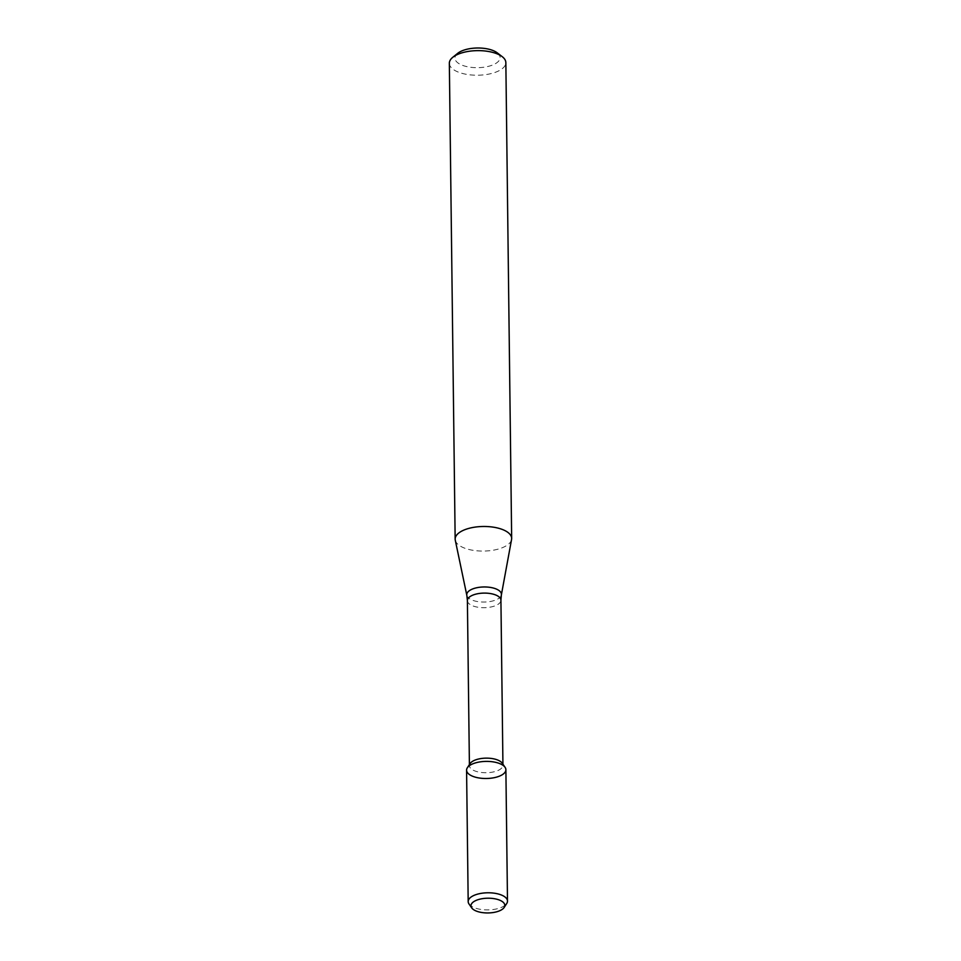 <?xml version="1.0" encoding="UTF-8"?>
<svg xmlns="http://www.w3.org/2000/svg" width="961" height="961" viewBox="0 0 961 961"><rect width="100%" height="100%" fill="white"/><g stroke="black" fill="none" stroke-linecap="round" stroke-linejoin="round"><path stroke-width="0.72" stroke-dasharray="4.8 3.6" d="M470.061 763.599A16.757 7.292 179.3 0 0 469.412 765.641A16.757 7.292 179.3 0 0 486.266 772.728A16.757 7.292 179.3 0 0 502.939 765.232A16.757 7.292 179.3 0 0 502.243 763.202M455.274 540.166A28.253 12.301 179.3 0 0 483.551 551.073A28.253 12.301 179.3 0 0 511.564 539.481M449.34 63.282A28.253 12.301 179.3 0 0 477.749 75.222A28.253 12.301 179.3 0 0 505.846 62.585M457.688 53.335A22.596 9.838 179.3 0 0 477.653 67.678A22.596 9.838 179.3 0 0 497.257 52.855M468.992 903.965A19.652 8.553 179.3 0 0 487.936 909.899A19.652 8.553 179.3 0 0 506.735 903.496M466.578 770.181A19.652 8.553 179.3 0 0 486.338 778.494A19.652 8.553 179.3 0 0 505.882 769.701M467.394 600.601A16.757 7.292 179.3 0 0 484.248 607.688A16.757 7.292 179.3 0 0 500.921 600.193M466.83 595.364A17.334 7.544 179.3 0 0 484.176 602.054A17.334 7.544 179.3 0 0 501.366 594.943M469.4 764.596L469.412 765.641M502.927 764.187L502.939 765.232"/><path stroke-width="1.44" d="M504.177 907.436L506.735 903.496A19.652 8.553 179.3 0 0 507.492 901.106L505.882 769.701A19.652 8.553 179.3 0 0 502.002 764.692A19.652 8.553 179.3 0 0 482.698 761.568A19.652 8.553 179.3 0 0 467.334 767.791A19.652 8.553 179.3 0 0 486.338 778.494A19.652 8.553 179.3 0 0 505.078 767.322A19.652 8.553 179.3 0 0 502.002 764.692A19.652 8.553 179.3 0 0 480.007 761.893A19.652 8.553 179.3 0 0 466.578 770.181L468.187 901.586A19.652 8.553 179.3 0 0 468.992 903.965L471.659 907.833A16.938 7.376 179.3 0 0 487.984 912.95A16.938 7.376 179.3 0 0 504.177 907.436A16.938 7.376 179.3 0 0 501.486 901.046A16.938 7.376 179.3 0 0 480.32 899.064A16.938 7.376 179.3 0 0 471.659 907.833M505.078 767.322L502.243 763.202A16.757 7.292 179.3 0 0 499.636 760.956A16.757 7.292 179.3 0 0 483.167 758.289A16.757 7.292 179.3 0 0 470.061 763.599L467.334 767.791M506.087 531.217A28.253 12.301 179.3 0 0 474.47 527.205A28.253 12.301 179.3 0 0 455.154 539.121A28.253 12.301 179.3 0 0 455.274 540.166L466.83 595.364A17.334 7.544 179.3 0 1 477.905 587.519A17.334 7.544 179.3 0 1 498.002 589.874A17.334 7.544 179.3 0 1 501.366 594.943L511.564 539.481A28.253 12.301 179.3 0 0 511.66 538.424A28.253 12.301 179.3 0 0 506.087 531.217M511.66 538.424L505.846 62.585A28.253 12.301 179.3 0 0 502.243 56.687A28.253 12.301 179.3 0 0 500.273 55.378A28.253 12.301 179.3 0 0 452.787 57.288A28.253 12.301 179.3 0 0 449.34 63.282L455.154 539.121M502.243 56.687L497.257 52.855A22.596 9.838 179.3 0 0 495.672 51.798A22.596 9.838 179.3 0 0 457.688 53.335L452.787 57.288M507.492 901.106A19.652 8.553 179.3 0 0 503.612 896.084A19.652 8.553 179.3 0 0 481.617 893.286A19.652 8.553 179.3 0 0 468.187 901.586M502.927 764.187L500.921 600.193A16.757 7.292 179.3 0 0 497.618 595.916A16.757 7.292 179.3 0 0 478.854 593.526A16.757 7.292 179.3 0 0 467.394 600.601L469.4 764.596M467.394 600.601L466.83 595.364M500.921 600.193L501.366 594.943"/></g></svg>
